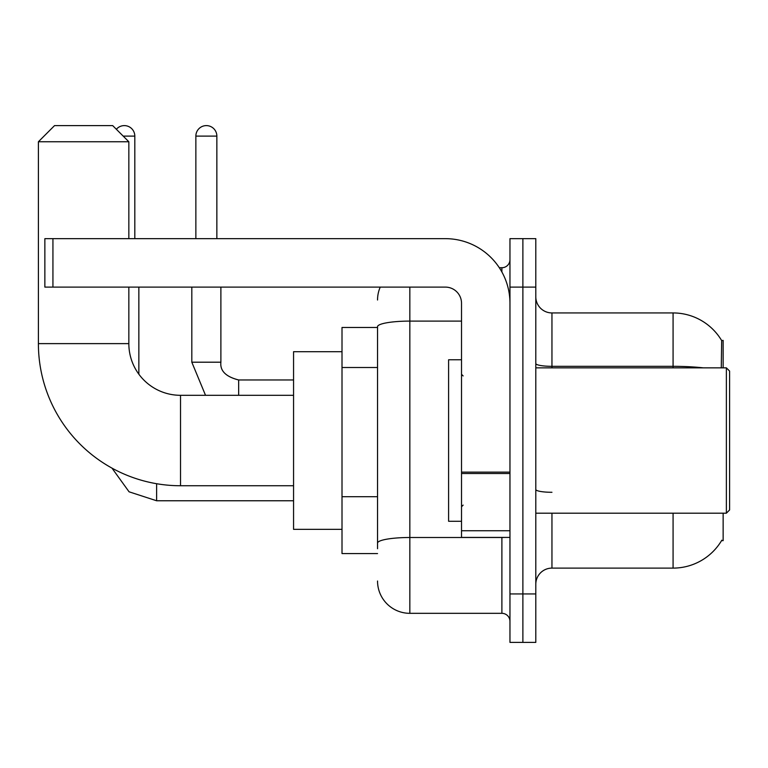 <?xml version="1.0" encoding="UTF-8"?>
<svg xmlns="http://www.w3.org/2000/svg" width="768" height="768" viewBox="0 0 768 768"><rect width="100%" height="100%" fill="white"/><g stroke="black" fill="none" stroke-linecap="round" stroke-linejoin="round"><path stroke-width="1.15" d="M723.139 367.853L723.139 340.397L721.67 340.598A56.525 56.525 0 0 0 673.075 312.941A56.525 56.525 0 0 1 721.555 340.397A56.525 56.525 0 0 0 673.075 312.941L551.952 312.941A16.147 16.147 0 0 1 535.805 296.794A16.147 16.147 0 0 0 551.952 312.941L551.952 367.853M723.139 513.197L723.139 540.653L721.555 540.653L721.834 540.173A56.525 56.525 0 0 1 673.075 568.109A56.525 56.525 0 0 0 721.555 540.653M377.539 327.475L342.01 327.475L342.01 553.574L377.539 553.574M535.805 584.256A16.147 16.147 0 0 1 551.952 568.109L673.075 568.109L673.075 513.197M522.883 593.942L522.883 642.394L535.805 642.394L535.805 593.942L522.883 593.942L522.883 642.394L509.962 642.394L509.962 593.942L522.883 593.942L522.883 287.107L522.883 593.942M509.962 593.942L509.962 238.656L522.883 238.656L522.883 287.107L522.883 238.656L535.805 238.656L535.805 593.942M721.277 367.853L721.67 340.598A56.525 56.525 0 0 0 673.075 312.941L673.075 366.326L551.952 366.326A16.147 2.803 0 0 1 535.805 363.523M377.539 548.726L377.539 326.717A32.294 5.606 180 0 1 409.843 321.101L461.52 321.101M409.843 287.107L409.843 613.325L501.888 613.325L501.888 537.418M499.315 267.725L501.888 267.725A8.074 8.074 0 0 0 509.962 259.651M509.962 621.398A8.074 8.074 0 0 0 501.888 613.325M377.539 300.019A32.294 32.294 0 0 1 380.237 287.107M409.843 613.325A32.294 32.294 0 0 1 377.539 581.021M293.558 485.741L180.518 485.741A142.118 142.118 0 0 1 38.4 343.622L38.4 141.754L54.547 125.606L112.685 125.606L128.842 141.754L38.4 141.754M180.518 485.741L180.518 395.309A51.677 51.677 0 0 1 128.842 343.622L128.842 287.107M128.842 238.656L128.842 141.754M342.01 351.706L293.558 351.706L293.558 529.344L342.01 529.344M116.352 129.274A10.493 10.493 0 0 1 134.813 136.109L134.813 238.656M138.854 374.198L138.854 287.107M195.859 238.656L195.859 136.109A10.493 10.493 0 0 1 206.352 125.606A10.493 10.493 0 0 1 216.854 136.109L216.854 238.656M191.818 287.107L191.818 362.198L220.886 362.198L220.886 287.107M509.962 537.418L461.52 537.418L461.52 472.118L509.962 472.118M509.962 303.254A64.598 64.598 0 0 0 445.373 238.656L52.934 238.656L52.934 287.107L445.373 287.107A16.147 16.147 0 0 1 461.52 303.254L461.52 472.118M52.934 287.107L44.861 287.107L44.861 238.656L52.934 238.656M726.374 367.853L729.6 371.078L729.6 509.962L726.374 513.197L726.374 367.853L535.805 367.853M461.52 359.779L448.598 359.779L448.598 521.27L461.52 521.27M377.539 367.517L342.01 367.517M377.539 496.704L342.01 496.704M551.952 513.197L551.952 568.109M703.363 367.853A56.525 9.811 180 0 0 673.075 366.326L673.075 367.853M535.805 287.107L509.962 287.107M551.952 492.288A16.147 2.803 -0 0 1 535.805 489.485M504.701 537.418A8.074 1.402 0 0 1 501.888 537.504L409.843 537.504A32.294 5.606 180 0 0 377.539 543.12M501.888 271.978L501.888 267.725M38.4 343.622L128.842 343.622M293.558 500.765L156.614 500.765L129.072 491.808L111.984 468.125L129.072 491.808L156.614 500.765L129.072 491.808L111.984 468.125L129.072 491.808L156.614 500.765L129.072 491.808L111.984 468.125L129.072 491.808L156.614 500.765L129.072 491.808L111.984 468.125L129.072 491.808L156.614 500.765L156.614 483.715M123.187 136.109L134.813 136.109M238.656 395.309L238.656 379.987C225.83 376.733 219.917 370.81 220.886 362.198C219.917 370.81 225.83 376.733 238.656 379.958C225.83 376.733 219.917 370.81 220.886 362.198C219.917 370.81 225.83 376.733 238.656 379.958C225.83 376.733 219.917 370.81 220.886 362.198C219.917 370.81 225.83 376.733 238.656 379.958C225.83 376.733 219.917 370.81 220.886 362.198C219.917 370.81 225.83 376.733 238.656 379.958L293.558 379.958M195.859 136.109L216.854 136.109M509.962 473.52L461.52 473.52M461.52 530.746L509.962 530.746M293.558 395.309L180.518 395.309M111.984 468.125L129.072 491.808L156.614 500.765M191.818 362.198L205.526 395.309L191.818 362.198M535.805 513.197L726.374 513.197M463.133 375.926L461.52 374.314M463.133 505.123L461.52 506.736"/></g></svg>
